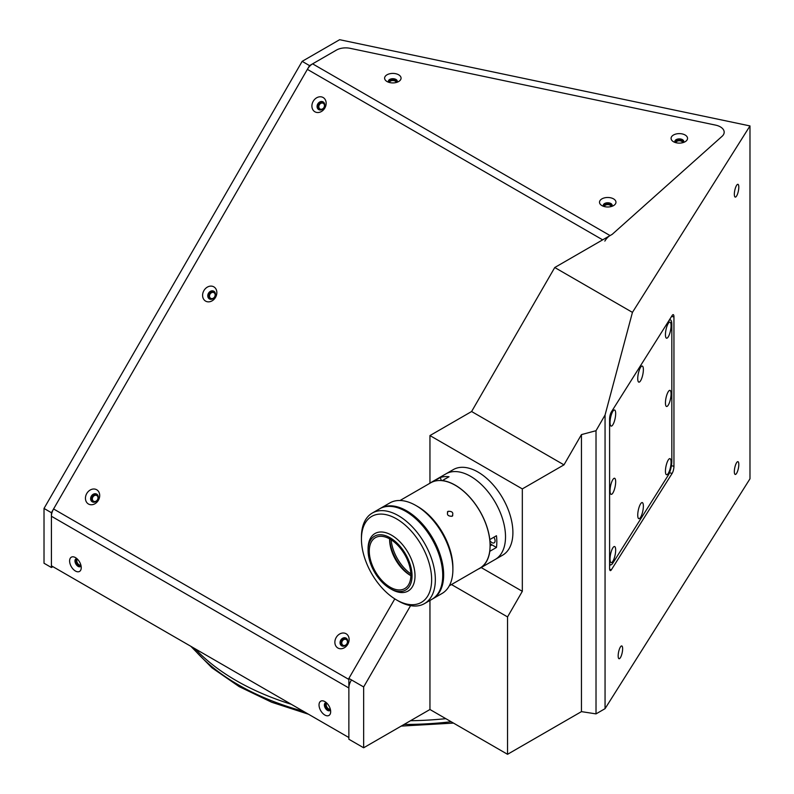 <?xml version="1.0" encoding="UTF-8"?>
<svg xmlns="http://www.w3.org/2000/svg" width="794" height="794" viewBox="0 0 794 794"><rect width="100%" height="100%" fill="white"/><g stroke="black" fill="none" stroke-linecap="round" stroke-linejoin="round"><path stroke-width="1.19" d="M77.574 559.304A3.265 1.886 -120 0 0 77.494 559.343A3.265 1.886 -120 0 0 76.988 561.963A3.265 1.886 -120 0 0 79.122 564.842A3.265 1.886 -120 0 0 80.76 565A3.265 1.886 -120 0 0 80.839 564.951M326.999 703.305A3.265 1.886 -120 0 0 326.91 703.345A3.265 1.886 -120 0 0 326.413 705.965A3.265 1.886 -120 0 0 328.547 708.844A3.265 1.886 -120 0 0 330.175 709.002A3.265 1.886 -120 0 0 330.254 708.953M346.244 639.567A3.265 2.67 -60 0 0 342.303 641.056A3.265 2.67 -60 0 0 342.978 645.224L342.978 645.224A3.265 2.67 -60 0 0 346.918 643.726A3.265 2.67 -60 0 0 346.244 639.567L346.244 639.567M96.818 495.565A3.265 2.67 -60 0 0 92.878 497.054A3.265 2.67 -60 0 0 93.553 501.222L93.553 501.222A3.265 2.67 -60 0 0 97.493 499.724A3.265 2.67 -60 0 0 96.818 495.565L96.818 495.565M213.963 292.658A3.265 2.67 -60 0 0 210.023 294.157A3.265 2.67 -60 0 0 210.698 298.316L210.698 298.316A3.265 2.67 -60 0 0 214.648 296.817A3.265 2.67 -60 0 0 213.963 292.658L213.963 292.658M323.277 103.339A3.265 2.67 -60 0 0 319.327 104.828A3.265 2.67 -60 0 0 320.012 108.986L320.012 108.986A3.265 2.67 -60 0 0 323.952 107.498A3.265 2.67 -60 0 0 323.277 103.339L323.277 103.339M396.097 82.526A3.265 1.886 0 0 0 396.097 82.437A3.265 1.886 0 0 0 395.144 81.097A3.265 1.886 0 0 0 391.581 80.69A3.265 1.886 0 0 0 389.566 82.437A3.265 1.886 0 0 0 389.576 82.526M682.572 142.731A3.265 1.886 0 0 0 682.582 142.632A3.265 1.886 0 0 0 681.619 141.302A3.265 1.886 0 0 0 678.066 140.895A3.265 1.886 0 0 0 676.051 142.632A3.265 1.886 0 0 0 676.051 142.731M610.993 206.599A3.265 1.886 0 0 0 611.003 206.509A3.265 1.886 0 0 0 610.05 205.17A3.265 1.886 0 0 0 606.487 204.763A3.265 1.886 0 0 0 604.472 206.509A3.265 1.886 0 0 0 604.472 206.599M734.341 471.596A6.531 1.826 101.9 0 0 735.234 474.445A6.531 1.826 101.9 0 0 737.576 471.239A6.531 1.826 101.9 0 0 738.807 464.51A6.531 1.826 101.9 0 0 737.914 461.661A6.531 1.826 101.9 0 0 735.581 464.857A6.531 1.826 101.9 0 0 734.341 471.596M734.341 194.252A6.531 1.826 101.9 0 0 735.234 197.101A6.531 1.826 101.9 0 0 737.576 193.895A6.531 1.826 101.9 0 0 738.807 187.166A6.531 1.826 101.9 0 0 737.914 184.317A6.531 1.826 101.9 0 0 735.581 187.523A6.531 1.826 101.9 0 0 734.341 194.252M618.169 655.874A6.531 1.826 101.9 0 0 619.062 658.722A6.531 1.826 101.9 0 0 621.394 655.516A6.531 1.826 101.9 0 0 622.635 648.787A6.531 1.826 101.9 0 0 621.742 645.939A6.531 1.826 101.9 0 0 619.399 649.135A6.531 1.826 101.9 0 0 618.169 655.874M445.831 718.669A237.773 137.273 180 0 1 410.488 720.734M291.269 704.278A237.773 137.273 180 0 1 236.165 680.577A237.773 137.273 180 0 1 195.106 648.767M363.652 747.779L348.864 739.244L348.864 678.413L363.652 686.949L363.652 747.779L429.951 709.499L507.545 754.3L507.545 616.918L522.323 591.312L522.323 488.906L429.951 435.569L471.606 411.52L554.748 267.518L612.224 234.329L722.083 136.3A13.061 7.543 0 0 0 715.583 125.115L350.154 48.325A13.061 7.543 0 0 0 336.448 50.082L309.541 65.614L51.411 512.716L44.017 508.448L302.157 61.346L309.541 65.614M429.951 600.453L429.951 709.499M363.652 686.949L410.587 605.643M44.017 508.448L44.017 563.244L51.411 567.511L52.89 566.658M51.411 512.716L51.411 567.511M507.545 754.3L581.446 711.632L596.016 713.885L605.058 708.665L749.983 478.792L749.983 125.928L339.643 39.7L302.157 61.346M673.947 466.267L673.947 316.925A5.23 1.459 101.9 0 0 673.233 314.652A5.23 1.459 101.9 0 0 672.161 315.496L611.4 411.888A5.23 1.459 101.9 0 0 609.603 418.994L609.603 568.325A5.23 1.459 101.9 0 0 610.318 570.608A5.23 1.459 101.9 0 0 611.4 569.755L672.161 473.363A5.23 1.459 101.9 0 0 673.947 466.267L671.406 465.731M605.058 708.665L605.058 415.044L632.441 312.379L749.983 125.928M596.016 713.885L596.016 430.705L605.058 415.044M581.446 711.632L581.446 434.606L596.016 430.705M481.174 567.551L522.323 591.312M429.951 483.109L429.951 435.569M522.323 488.906L563.978 464.857L471.606 411.52M563.978 464.857L581.446 434.606M632.441 312.379L554.748 267.518M451.478 584.543L507.545 616.918M348.864 678.413L394.797 598.875M615.668 481.849A8.228 2.303 101.9 0 0 613.812 478.474A8.228 2.303 101.9 0 0 610.03 490.781A8.228 2.303 101.9 0 0 610.576 493.878A8.228 2.303 101.9 0 0 613.722 491.317A8.228 2.303 101.9 0 0 615.668 481.849M671.069 393.963A8.228 2.303 101.9 0 0 669.223 390.579A8.228 2.303 101.9 0 0 665.441 402.895A8.228 2.303 101.9 0 0 665.977 405.992A8.228 2.303 101.9 0 0 669.124 403.431A8.228 2.303 101.9 0 0 671.069 393.963M671.069 325.689A8.228 2.303 101.9 0 0 669.223 322.314A8.228 2.303 101.9 0 0 665.441 334.621A8.228 2.303 101.9 0 0 665.977 337.728A8.228 2.303 101.9 0 0 669.124 335.157A8.228 2.303 101.9 0 0 671.069 325.689M643.368 369.637A8.228 2.303 101.9 0 0 641.512 366.262A8.228 2.303 101.9 0 0 637.741 378.569A8.228 2.303 101.9 0 0 638.277 381.666A8.228 2.303 101.9 0 0 641.423 379.105A8.228 2.303 101.9 0 0 643.368 369.637M615.668 413.585A8.228 2.303 101.9 0 0 613.812 410.2A8.228 2.303 101.9 0 0 610.03 422.507A8.228 2.303 101.9 0 0 610.576 425.614A8.228 2.303 101.9 0 0 613.722 423.053A8.228 2.303 101.9 0 0 615.668 413.585M615.668 550.113A8.228 2.303 101.9 0 0 613.812 546.738A8.228 2.303 101.9 0 0 610.03 559.045A8.228 2.303 101.9 0 0 610.576 562.152A8.228 2.303 101.9 0 0 613.722 559.581A8.228 2.303 101.9 0 0 615.668 550.113M643.368 506.175A8.228 2.303 101.9 0 0 641.512 502.791A8.228 2.303 101.9 0 0 637.741 515.108A8.228 2.303 101.9 0 0 638.277 518.204A8.228 2.303 101.9 0 0 641.423 515.643A8.228 2.303 101.9 0 0 643.368 506.175M671.069 462.227A8.228 2.303 101.9 0 0 669.223 458.853A8.228 2.303 101.9 0 0 665.441 471.16A8.228 2.303 101.9 0 0 665.977 474.266A8.228 2.303 101.9 0 0 669.124 471.696A8.228 2.303 101.9 0 0 671.069 462.227M609.603 563.323A10.451 2.918 101.9 0 0 610.695 564.812A10.451 2.918 101.9 0 0 612.849 563.115L668.25 475.229A10.451 2.918 101.9 0 0 671.833 461.026L671.833 324.488A10.451 2.918 101.9 0 0 670.404 319.932A10.451 2.918 101.9 0 0 668.717 320.965M612.382 410.319A10.451 2.918 101.9 0 0 609.603 419.579M609.603 565.983L610.388 564.742M670.265 319.903L669.908 319.069M81.246 567.67A8.228 4.754 -120 0 0 75.43 557.587A8.228 4.754 -120 0 0 69.614 560.951A8.228 4.754 -120 0 0 75.43 571.025A8.228 4.754 -120 0 0 81.246 567.67M76.978 558.728A4.446 2.561 -120 0 0 75.887 558.916A4.446 2.561 -120 0 0 74.964 560.951A4.446 2.561 -120 0 0 76.909 565.417A4.446 2.561 -120 0 0 80.333 566.608A4.446 2.561 -120 0 0 81.038 565.755M76.452 558.718A4.446 2.561 -120 0 0 75.986 560.365A4.446 2.561 -120 0 0 77.594 564.465A4.446 2.561 -120 0 0 80.78 566.211M330.671 711.672A8.228 4.754 -120 0 0 324.845 701.588A8.228 4.754 -120 0 0 319.029 704.953A8.228 4.754 -120 0 0 324.845 715.027A8.228 4.754 -120 0 0 330.671 711.672M326.403 702.73A4.446 2.561 -120 0 0 325.312 702.918A4.446 2.561 -120 0 0 324.389 704.953A4.446 2.561 -120 0 0 326.324 709.419A4.446 2.561 -120 0 0 329.748 710.61A4.446 2.561 -120 0 0 330.463 709.757M325.877 702.72A4.446 2.561 -120 0 0 325.401 704.367A4.446 2.561 -120 0 0 327.019 708.466A4.446 2.561 -120 0 0 330.195 710.213M213.834 286.852A8.228 6.719 -60 0 0 203.899 290.624A8.228 6.719 -60 0 0 205.606 301.105A8.228 6.719 -60 0 0 215.541 297.343A8.228 6.719 -60 0 0 213.834 286.852M213.834 291.229A4.446 3.623 -60 0 0 208.475 293.264A4.446 3.623 -60 0 0 209.398 298.921L209.398 298.921A4.446 3.623 -60 0 0 214.757 296.887A4.446 3.623 -60 0 0 213.834 291.229L213.834 291.229M214.182 291.458A4.446 3.623 -60 0 0 209.189 293.671A4.446 3.623 -60 0 0 209.765 299.1M323.148 97.523A8.228 6.719 -60 0 0 313.213 101.295A8.228 6.719 -60 0 0 314.91 111.785A8.228 6.719 -60 0 0 324.845 108.014A8.228 6.719 -60 0 0 323.148 97.523M323.148 101.9A4.446 3.623 -60 0 0 317.779 103.935A4.446 3.623 -60 0 0 318.702 109.592L318.702 109.592A4.446 3.623 -60 0 0 324.061 107.557A4.446 3.623 -60 0 0 323.148 101.9L323.148 101.9M323.486 102.138A4.446 3.623 -60 0 0 318.503 104.351A4.446 3.623 -60 0 0 319.079 109.78M96.689 489.749A8.228 6.719 -60 0 0 86.754 493.521A8.228 6.719 -60 0 0 88.462 504.011A8.228 6.719 -60 0 0 98.396 500.24A8.228 6.719 -60 0 0 96.689 489.749M96.689 494.126A4.446 3.623 -60 0 0 91.33 496.161A4.446 3.623 -60 0 0 92.253 501.818L92.253 501.818A4.446 3.623 -60 0 0 97.612 499.793A4.446 3.623 -60 0 0 96.689 494.126L96.689 494.126M97.037 494.364A4.446 3.623 -60 0 0 92.044 496.578A4.446 3.623 -60 0 0 92.62 502.007M346.115 633.751A8.228 6.719 -60 0 0 336.18 637.522A8.228 6.719 -60 0 0 337.877 648.013A8.228 6.719 -60 0 0 347.812 644.242A8.228 6.719 -60 0 0 346.115 633.751M346.115 638.128A4.446 3.623 -60 0 0 340.745 640.163A4.446 3.623 -60 0 0 341.668 645.82L341.668 645.82A4.446 3.623 -60 0 0 347.028 643.785A4.446 3.623 -60 0 0 346.115 638.128L346.115 638.128M346.452 638.366A4.446 3.623 -60 0 0 341.47 640.579A4.446 3.623 -60 0 0 342.045 646.008M613.554 205.596L613.554 205.596A8.228 4.754 0 0 0 613.554 198.877A8.228 4.754 0 0 0 601.912 198.877A8.228 4.754 0 0 0 601.912 205.596A8.228 4.754 0 0 0 613.554 205.596M611.797 206.371A4.446 2.561 0 0 0 612.174 205.328A4.446 2.561 0 0 0 609.435 202.966A4.446 2.561 0 0 0 604.591 203.522A4.446 2.561 0 0 0 603.291 205.328A4.446 2.561 0 0 0 603.678 206.371M612.055 205.914A4.446 2.561 0 0 0 608.948 204.038A4.446 2.561 0 0 0 604.591 204.693A4.446 2.561 0 0 0 603.41 205.914M685.133 141.729L685.133 141.729A8.228 4.754 0 0 0 685.133 135.01A8.228 4.754 0 0 0 673.491 135.01A8.228 4.754 0 0 0 673.491 141.729A8.228 4.754 0 0 0 685.133 141.729M683.376 142.503A4.446 2.561 0 0 0 683.753 141.461A4.446 2.561 0 0 0 681.014 139.089A4.446 2.561 0 0 0 676.17 139.645A4.446 2.561 0 0 0 674.87 141.461A4.446 2.561 0 0 0 675.257 142.503M683.634 142.047A4.446 2.561 0 0 0 680.527 140.171A4.446 2.561 0 0 0 676.17 140.816A4.446 2.561 0 0 0 674.989 142.047M398.657 81.524L398.657 81.524A8.228 4.754 0 0 0 398.657 74.805A8.228 4.754 0 0 0 387.015 74.805A8.228 4.754 0 0 0 387.015 81.524A8.228 4.754 0 0 0 398.657 81.524M396.901 82.298A4.446 2.561 0 0 0 397.278 81.256A4.446 2.561 0 0 0 394.539 78.894A4.446 2.561 0 0 0 389.695 79.45A4.446 2.561 0 0 0 388.395 81.256A4.446 2.561 0 0 0 388.772 82.298M397.159 81.851A4.446 2.561 0 0 0 394.052 79.966A4.446 2.561 0 0 0 389.695 80.621A4.446 2.561 0 0 0 388.514 81.851M351.037 680.696A10.451 6.034 120 0 0 348.864 687.981L348.864 737.537L51.411 565.804L51.411 516.249A10.451 6.034 -60 0 1 53.575 508.964L348.864 679.446M602.676 239.848L307.377 69.366A10.451 6.034 -60 0 1 312.608 63.848L336.448 50.082A13.061 7.543 0 0 1 350.154 48.325L715.583 125.115A13.061 7.543 180 0 1 722.083 136.3L612.224 234.329L610.06 235.58A10.451 6.034 120 0 0 604.839 241.098M307.377 69.366L53.575 508.964M442.427 480.698L442.387 480.578A49.387 28.515 60 0 1 485.501 522.789A49.387 28.515 60 0 1 489.809 539.573L496.458 535.732A49.387 28.515 60 0 1 496.458 547.463L489.809 551.304A49.387 28.515 60 0 1 479.953 568.266L495.287 559.413A49.387 28.515 -120 0 0 502.85 519.832A49.387 28.515 -120 0 0 470.594 476.321A49.387 28.515 -120 0 0 445.9 473.879A49.387 28.515 60 0 1 500.835 513.936A49.387 28.515 60 0 1 495.287 559.413L502.671 555.145A49.387 28.515 -120 0 0 510.244 515.574A49.387 28.515 -120 0 0 477.988 472.053A49.387 28.515 -120 0 0 453.295 469.611L430.566 482.732A49.387 28.515 60 0 1 433.584 481.363L433.633 481.492M490.027 543.334A7.186 4.149 -120 0 0 491.933 544.853L496.458 547.463M479.953 568.266A49.387 28.515 60 0 1 478.087 569.189M445.255 478.921A4.446 2.561 -120 0 0 444.68 479.119A4.446 2.561 -120 0 0 444.223 479.516M489.819 540.446A4.446 2.561 -120 0 0 494.156 542.838A4.446 2.561 -120 0 0 494.652 538.749A4.446 2.561 -120 0 0 493.858 537.23M433.584 481.363L440.233 477.531A49.387 28.515 60 0 1 449.037 476.737L442.387 480.578M440.233 477.531L441.424 480.598M428.839 483.874A49.387 28.515 60 0 1 430.566 482.732M432.363 599.043A52.255 30.172 -120 0 0 432.829 598.785L442.069 593.455A52.255 30.172 -120 0 0 452.888 569.526L452.888 567.392A49.645 28.663 -120 0 0 448.183 544.416A49.645 28.663 -120 0 0 417.783 506.592L415.937 505.53A52.255 30.172 -120 0 0 389.814 502.939L380.574 508.269A52.255 30.172 -120 0 0 380.118 508.547M452.888 569.526A52.255 30.172 -120 0 0 447.935 545.339A52.255 30.172 -120 0 0 415.937 505.53M432.829 598.785A52.255 30.172 -120 0 0 438.705 550.669A52.255 30.172 -120 0 0 380.574 508.269M389.656 538.888A32.008 18.48 -120 0 0 392.643 552.078A32.008 18.48 -120 0 0 410.855 575.61M389.616 538.868A29.398 16.972 -120 0 0 389.606 539.394A29.398 16.972 -120 0 0 392.395 553.001A29.398 16.972 -120 0 0 410.399 575.392A29.398 16.972 -120 0 0 410.855 575.65M372.068 564.733A29.398 16.972 -120 0 0 404.771 588.582A29.398 16.972 -120 0 0 408.076 561.517A29.398 16.972 -120 0 0 375.373 537.677A29.398 16.972 -120 0 0 372.068 564.733M409.108 561.427A31.095 17.954 -120 0 0 384.385 535.325A31.095 17.954 -120 0 0 368.088 550.441A31.095 17.954 -120 0 0 371.036 564.832A31.095 17.954 -120 0 0 390.072 588.513A31.095 17.954 -120 0 0 409.108 586.816A31.095 17.954 -120 0 0 409.108 561.427M390.072 588.513L391.551 589.366A33.179 19.155 -120 0 0 408.146 591.014A33.179 19.155 -120 0 0 411.868 560.465A33.179 19.155 -120 0 0 374.957 533.538A33.179 19.155 -120 0 0 368.088 548.733L368.088 550.441M390.797 506.413A51.997 30.023 60 0 1 437.99 551.006A51.997 30.023 60 0 1 439.558 590.865M361.439 539.126L361.439 536.992A52.255 30.172 60 0 1 372.257 513.073A52.255 30.172 60 0 1 430.388 555.472A52.255 30.172 60 0 1 424.512 603.589A52.255 30.172 60 0 1 398.389 600.998L396.543 599.927A49.645 28.663 -120 0 0 426.944 597.217A49.645 28.663 -120 0 0 426.944 556.683A49.645 28.663 -120 0 0 387.452 514.998A49.645 28.663 -120 0 0 361.439 539.126A49.645 28.663 -120 0 0 366.143 562.112A49.645 28.663 -120 0 0 396.543 599.927M424.512 603.589L431.906 599.321A52.255 30.172 -120 0 0 437.782 551.205A52.255 30.172 -120 0 0 379.651 508.805L372.257 513.073M400.047 500.498L430.636 482.841A49.248 28.435 60 0 1 485.422 522.799A49.248 28.435 60 0 1 479.884 568.147L449.295 585.803M448.094 511.306C452.451 511.177 453.781 512.835 452.094 516.279C447.826 516.279 446.486 514.621 448.094 511.306L447.429 511.902M452.769 515.663L452.094 516.279M391.124 539.761A31.353 18.103 -120 0 0 393.963 551.512A31.353 18.103 -120 0 0 410.835 573.903M671.575 316.429L673.947 316.925M669.471 472.797L672.161 473.363M609.673 569.397L611.4 569.755M192.138 647.05A234.895 135.615 0 0 0 238.2 684.736A234.895 135.615 0 0 0 303.477 711.335M404.037 724.456A234.895 135.615 0 0 0 451.141 721.736M312.608 63.848L610.06 235.58M348.864 687.981L51.411 516.249M491.933 544.853L490.087 545.925M308.519 714.243L271.697 702.253L239.143 686.611L211.889 667.774L190.818 646.286M453.483 723.086L401.188 726.103M609.603 564.584L610.695 564.812M669.491 319.734L670.404 319.932"/></g></svg>
